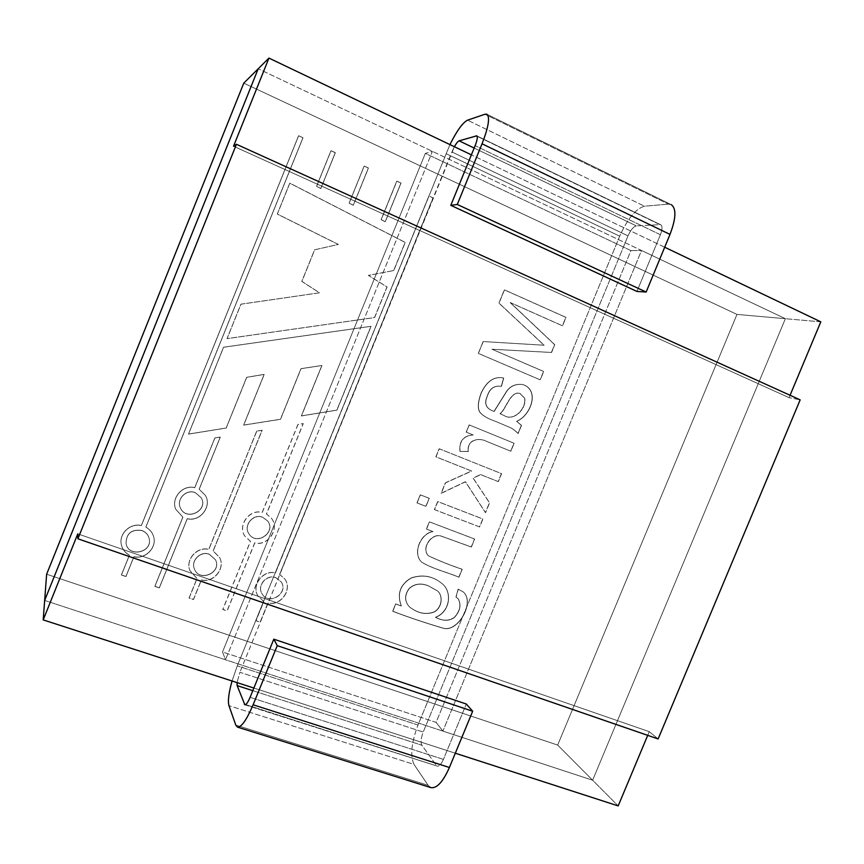 <?xml version="1.0" encoding="UTF-8"?>
<svg xmlns="http://www.w3.org/2000/svg" width="864" height="864" viewBox="0 0 864 864"><rect width="100%" height="100%" fill="white"/><g stroke="black" fill="none" stroke-linecap="round" stroke-linejoin="round"><path stroke-width="0.65" stroke-dasharray="4.32 3.24" d="M664.697 247.234L471.388 154.85L664.697 247.234M820.8 321.84L785.376 318.697L592.628 780.214L44.658 600.437L225.515 659.772L222.523 651.964L425.326 153.392L630.925 250.592L641.509 250.495L785.376 318.697L592.628 780.214L442.897 731.095L641.509 250.495L785.376 318.697L592.628 780.214L44.658 600.437L225.515 659.772L222.523 651.964L436.082 722.38L630.925 250.592L641.509 250.495L442.897 731.095L436.082 722.38L630.925 250.592L425.326 153.392L432.4 151.362L225.515 659.772L432.4 151.362L425.326 153.392L222.523 651.964L436.082 722.38L442.897 731.095L592.628 780.214L618.181 805.907L557.669 745.07L46.634 574.236L557.669 745.07L592.628 780.214L785.376 318.697L258.206 68.774L785.376 318.697L736.981 314.41L557.669 745.07L736.981 314.41L820.8 321.84M253.876 688.046L455.306 753.214L253.876 688.046M647.708 735.361L649.253 731.657L77.771 533.866L649.253 731.657L658.12 738.947L649.253 731.657L647.708 735.361M790.063 395.28L789.059 397.656L800.161 399.859L789.059 397.656L233.528 146.232L789.059 397.656L790.063 395.28M243.778 83.128L736.981 314.41L243.778 83.128M455.944 597.154L457.942 598.504C461.376 604.476 460.21 610.718 454.442 617.231C449.302 621.119 442.984 621.14 435.478 617.296C450.932 611.172 452.174 590.533 441.299 583.016C432.302 575.824 422.161 574.16 410.864 578.048C400 584.69 396.803 593.968 401.252 605.902L395.647 603.904L392.656 611.194C408.402 617.198 425.142 622.814 442.865 628.042C457.628 633.02 475.286 602.305 463.223 591.894L458.125 589.118L455.944 597.154L457.942 598.504C461.376 604.476 460.21 610.718 454.442 617.231C449.302 621.119 442.984 621.14 435.478 617.296C450.932 611.172 452.174 590.533 441.299 583.016C432.302 575.824 422.161 574.16 410.864 578.048C400 584.69 396.803 593.968 401.252 605.902L395.647 603.904L392.656 611.194C408.402 617.198 425.142 622.814 442.865 628.042C457.628 633.02 475.286 602.305 463.223 591.894L458.125 589.118L455.944 597.154L458.082 598.622C461.516 604.606 460.35 610.848 454.572 617.36C449.442 621.248 443.113 621.27 435.607 617.425L435.607 617.425C451.073 611.291 452.304 590.652 441.428 583.124C432.432 575.932 422.28 574.279 410.983 578.167C400.118 584.798 396.911 594.086 401.371 606.02L395.647 603.904L392.764 611.323C408.521 617.328 425.261 622.944 442.994 628.171C457.758 633.15 475.427 602.424 463.363 592.013L458.125 589.118L455.944 597.154M471.377 547.052L474.66 539.082L429.484 521.91L426.514 529.146L433.004 531.608C420.53 533.38 412.117 553.932 421.913 562.302C432.799 568.944 447.282 572.303 458.946 577.217L462.208 569.3C450.857 565.52 439.636 561.049 428.555 555.908C420.628 548.23 432.086 532.483 441.482 536.231L471.377 547.052L474.52 538.985L429.354 521.824L426.384 529.06L432.886 531.511C420.412 533.282 411.998 553.824 421.794 562.194C432.67 568.836 447.152 572.184 458.816 577.109L462.078 569.192C450.727 565.412 439.506 560.941 428.425 555.8C420.509 548.132 431.968 532.386 441.353 536.134L471.236 546.944L474.52 538.985L429.354 521.824L426.384 529.06L432.886 531.511C420.412 533.282 411.998 553.824 421.794 562.194C432.67 568.836 447.152 572.184 458.816 577.109L462.078 569.192C450.727 565.412 439.506 560.941 428.425 555.8C420.509 548.132 431.968 532.386 441.353 536.134L471.377 547.052L474.52 538.985L429.354 521.824L426.384 529.06L433.004 531.608C420.53 533.38 412.117 553.932 421.913 562.302C432.799 568.944 447.282 572.303 458.946 577.217L462.208 569.3C450.857 565.52 439.636 561.049 428.555 555.908C420.628 548.23 432.086 532.483 441.482 536.231L471.377 547.052M428.533 585.932L437.335 590.836C443.405 595.307 442.346 608.17 433.76 612.22C425.552 615.038 417.388 613.213 409.277 606.744C404.525 601.193 404.503 595.145 409.234 588.6C414.569 583.772 421.006 582.887 428.533 585.932L437.335 590.836C443.405 595.307 442.346 608.17 433.76 612.22C425.552 615.038 417.388 613.213 409.277 606.744C404.525 601.193 404.503 595.145 409.234 588.6C414.569 583.772 421.006 582.887 428.533 585.932L437.206 590.717C443.275 595.188 442.217 608.051 433.631 612.09C425.434 614.92 417.269 613.094 409.158 606.614C404.406 601.074 404.395 595.026 409.115 588.481C414.45 583.664 420.876 582.768 428.404 585.814L437.206 590.717C443.275 595.188 442.217 608.051 433.631 612.09C425.434 614.92 417.269 613.094 409.158 606.614C404.406 601.074 404.395 595.026 409.115 588.481C414.45 583.664 420.876 582.768 428.404 585.814L428.533 585.932M416.956 502.88L425.866 506.293L429.16 498.247L420.271 494.813L416.956 502.88L425.866 506.293L429.16 498.247L420.271 494.813L417.085 502.967L425.984 506.39L429.289 498.334L420.39 494.899L417.085 502.967L425.984 506.39L429.289 498.334L420.271 494.813L416.956 502.88M468.266 451.408C466.582 439.798 478.84 437.108 486.659 441.418L510.7 451.17L513.983 443.21L469.163 424.894L466.193 432.119L473.062 434.916C463.234 435.769 458.86 441.277 459.961 451.44L468.266 451.408C466.582 439.798 478.84 437.108 486.659 441.418L510.7 451.17L513.983 443.21L469.163 424.894L466.193 432.119L473.062 434.916C463.234 435.769 458.86 441.277 459.961 451.44L468.407 451.483C466.722 439.862 478.991 437.173 486.81 441.482L510.862 451.235L514.145 443.275L469.163 424.894L466.333 432.184L473.202 434.97C463.363 435.834 459 441.342 460.102 451.516L468.407 451.483C466.722 439.862 478.991 437.173 486.81 441.482L510.862 451.235L514.145 443.275L469.303 424.958L466.193 432.119L473.202 434.97C463.363 435.834 459 441.342 460.102 451.516L468.266 451.408M510.17 302.562L562.378 325.771L565.834 317.369L504.338 289.861L498.906 303.102L543.996 345.211L483.138 341.539L478.289 353.376L540.108 379.825L543.553 371.444L491.951 349.229L551.383 352.447L554.591 344.66L510.17 302.562L562.378 325.771L565.834 317.369L504.338 289.861L498.906 303.102L543.996 345.211L483.138 341.539L478.289 353.376L540.108 379.825L543.553 371.444L491.951 349.229L551.383 352.447L554.591 344.66L510.17 302.562L562.378 325.771L566.017 317.39L504.49 289.872L498.906 303.102L544.169 345.244L483.138 341.539L478.429 353.408L540.27 379.868L543.726 371.477L492.091 349.261L551.556 352.48L554.764 344.693L510.322 302.584L562.55 325.793L566.017 317.39L504.49 289.872L499.057 303.124L544.169 345.244L483.289 341.572L478.289 353.376L540.27 379.868L543.726 371.477L491.951 349.229L551.556 352.48L554.764 344.693L510.17 302.562M188.503 434.063L223.549 347.22L370.969 326.3L336.852 410.098L301.374 415.897L321.862 365.483L300.974 368.669L280.454 419.245L243.626 425.077L264.157 374.382L246.672 377.309L226.163 427.993L188.503 434.063L223.549 347.22L370.969 326.3L336.852 410.098L301.374 415.897L321.862 365.483L300.974 368.669L280.454 419.245L243.626 425.077L264.157 374.382L246.672 377.309L226.163 427.993L188.546 434.128L223.614 347.252L371.077 326.322L336.949 410.152L301.46 415.951L321.959 365.526L301.061 368.701L280.53 419.31L243.691 425.142L264.233 374.425L246.737 377.352L226.217 428.058L188.546 434.128L223.549 347.22L371.077 326.322L336.949 410.152L301.374 415.897L321.959 365.526L300.974 368.669L280.53 419.31L243.691 425.142L264.157 374.382L246.672 377.309L226.217 428.058L188.503 434.063M320.782 188.503L335.254 152.734L330.955 150.746L316.57 186.332L320.782 188.503L335.254 152.734L330.955 150.746L316.57 186.332L320.782 188.503L335.351 152.69L331.052 150.703L316.656 186.311L320.879 188.482L335.351 152.69L330.955 150.746L316.57 186.332L320.782 188.503M353.257 205.276L368.356 168.037L364.133 166.082L349.11 203.126L353.257 205.276L368.356 168.037L364.133 166.082L349.11 203.126L353.257 205.276L368.474 168.005L364.241 166.05L349.11 203.126L353.365 205.254L368.474 168.005L364.241 166.05L349.218 203.116L353.257 205.276M214.834 437.94L194.746 487.62C182.66 484.348 170.629 498.236 175.792 509.328L182.844 517.05L154.85 586.289L159.289 587.801L187.261 518.638C200.178 522.083 212.209 506.196 205.297 495.277L199.152 489.24L220.255 437.054L214.834 437.94L194.746 487.62C182.66 484.348 170.629 498.236 175.792 509.328L182.844 517.05L154.85 586.289L159.289 587.801L187.261 518.638C200.178 522.083 212.209 506.196 205.297 495.277L199.152 489.24L220.255 437.054L214.834 437.94L194.789 487.706C182.704 484.434 170.662 498.323 175.835 509.414L182.887 517.147L154.872 586.418L159.322 587.92L187.304 518.735C200.221 522.18 212.252 506.282 205.351 495.364L199.195 489.326L220.309 437.13L214.888 438.005L194.789 487.706C182.704 484.434 170.662 498.323 175.835 509.414L182.887 517.147L154.872 586.418L159.322 587.92L187.304 518.735C200.221 522.18 212.252 506.282 205.351 495.364L199.152 489.24L220.309 437.13L214.834 437.94M297.907 424.451L262.192 512.363C249.34 508.81 237.352 525.431 244.804 536.036L250.43 541.296L222.772 609.379L227.07 610.848L254.707 542.83C268.261 546.469 280.055 528.228 271.177 517.968L266.458 513.929L303.178 423.576L297.907 424.451L262.192 512.363C249.34 508.81 237.352 525.431 244.804 536.036L250.43 541.296L222.772 609.379L227.07 610.848L254.707 542.83C268.261 546.469 280.055 528.228 271.177 517.968L266.458 513.929L303.178 423.576L297.907 424.451L262.256 512.46C249.404 508.907 237.406 525.528 244.868 536.134L250.495 541.404L222.826 609.509L227.124 610.978L254.772 542.938C268.337 546.577 280.13 528.325 271.242 518.054L266.533 514.026L303.264 423.641L297.983 424.516L262.256 512.46C249.404 508.907 237.406 525.528 244.868 536.134L250.495 541.404L222.826 609.509L227.124 610.978L254.772 542.938C268.337 546.577 280.13 528.325 271.242 518.054L266.458 513.929L303.264 423.641L297.907 424.451M256.716 431.071L208.786 549.32C197.068 546.318 185.231 559.602 189.864 570.456L196.992 578.426L189.086 597.931L193.45 599.411L201.344 579.938C213.721 583.038 225.569 568.22 219.596 557.464L213.138 550.854L262.051 430.218L256.716 431.071L208.786 549.32C197.068 546.318 185.231 559.602 189.864 570.456L196.992 578.426L189.086 597.931L193.45 599.411L201.344 579.938C213.721 583.038 225.569 568.22 219.596 557.464L213.138 550.854L262.051 430.218L256.716 431.071L208.84 549.428C197.111 546.426 185.274 559.71 189.907 570.575L197.035 578.545L189.13 598.061L193.493 599.54L201.398 580.057C213.775 583.157 225.623 568.339 219.65 557.582L213.192 550.962L262.127 430.283L256.716 431.071M428.868 196.009L275.389 572.854C263.077 569.624 251.24 585.176 257.764 595.652L263.736 601.474L255.917 620.654L260.15 622.091L267.959 602.932C280.843 606.204 292.54 589.345 284.872 579.107L279.601 574.333L432.972 197.91L428.868 196.009L275.389 572.854C263.077 569.624 251.24 585.176 257.764 595.652L263.736 601.474L255.917 620.654L260.15 622.091L267.959 602.932C280.843 606.204 292.54 589.345 284.872 579.107L279.601 574.333L432.972 197.91L428.868 196.009L275.465 572.962C263.142 569.743 251.305 585.295 257.839 595.782L263.801 601.603L255.982 620.784L260.215 622.22L268.024 603.061C280.919 606.334 292.626 589.464 284.947 579.215L279.677 574.452L433.102 197.888L429.008 195.988L275.465 572.962C263.142 569.743 251.305 585.295 257.839 595.782L263.801 601.603L255.982 620.784L260.215 622.22L268.024 603.061C280.919 606.334 292.626 589.464 284.947 579.215L279.601 574.333L433.102 197.888L428.868 196.009M298.555 135.756L141.34 525.496C130.486 522.86 119.059 533.239 121.198 544.061C122.126 548.899 124.859 552.582 129.406 555.098L121.403 574.916L125.917 576.45L133.909 556.643C145.476 559.451 157.172 547.366 153.544 536.393C152.323 532.364 149.753 529.265 145.832 527.083L302.918 137.776L298.555 135.756L141.34 525.496C130.486 522.86 119.059 533.239 121.198 544.061C122.126 548.899 124.859 552.582 129.406 555.098L121.403 574.916L125.917 576.45L133.909 556.643C145.476 559.451 157.172 547.366 153.544 536.393C152.323 532.364 149.753 529.265 145.832 527.083L302.918 137.776L298.642 135.713L141.372 525.593C130.507 522.968 119.081 533.347 121.219 544.169C122.148 549.007 124.88 552.69 129.427 555.206L121.424 575.046L125.939 576.569L133.931 556.762C145.508 559.57 157.205 547.474 153.576 536.49C152.356 532.462 149.785 529.362 145.865 527.18L303.005 137.732L298.642 135.713L141.372 525.593C130.507 522.968 119.081 533.347 121.219 544.169C122.148 549.007 124.88 552.69 129.427 555.206L121.424 575.046L125.939 576.569L133.931 556.762C145.508 559.57 157.205 547.474 153.576 536.49C152.356 532.462 149.785 529.362 145.865 527.18L303.005 137.732L298.555 135.756M385.214 221.767L400.928 183.092L396.76 181.17L381.121 219.65L385.214 221.767L400.928 183.092L396.76 181.17L381.121 219.65L385.214 221.767L401.047 183.071L396.889 181.138L381.24 219.64L385.322 221.746L401.047 183.071L396.76 181.17L381.121 219.65L385.214 221.767M393.671 270.54L405.119 242.417L289.764 183.179L277.301 214.067L338.256 244.436L314.604 249.804L301.817 281.383L319.442 292.81L240.926 304.171L227.027 338.612L374.522 317.552L386.986 286.956L368.334 275.389L393.671 270.54L405.119 242.417L289.764 183.179L277.301 214.067L338.256 244.436L314.604 249.804L301.817 281.383L319.442 292.81L240.926 304.171L227.027 338.612L374.522 317.552L386.986 286.956L368.334 275.389L393.79 270.54L405.248 242.417L289.85 183.157L277.376 214.045L338.364 244.426L314.701 249.804L301.903 281.383L319.54 292.82L240.991 304.193L227.092 338.645L374.641 317.574L387.104 286.967L368.453 275.4L393.79 270.54L405.248 242.417L289.764 183.179L277.301 214.067L338.364 244.426L314.604 249.804L301.817 281.383L319.54 292.82L240.926 304.171L227.027 338.612L374.641 317.574L387.104 286.967L368.334 275.389L393.671 270.54M518 433.469L521.37 425.282L516.564 421.362C531.079 415.217 539.827 389.869 522.731 384.534C515.16 383.573 509.468 386.316 505.667 392.774L493.992 411.394C486.162 408.812 483.851 403.866 487.069 396.533C489.434 388.606 494.186 385.204 501.304 386.327L503.572 377.989C494.219 376.034 486.724 381.046 481.086 393.044C477.76 402.192 477.371 408.65 479.941 412.398C482.987 415.865 488.095 418.813 495.266 421.254L509.231 427.172C511.888 428.155 514.814 430.25 518 433.469L521.37 425.282L516.564 421.362C531.079 415.217 539.827 389.869 522.731 384.534C515.16 383.573 509.468 386.316 505.667 392.774L493.992 411.394C486.162 408.812 483.851 403.866 487.069 396.533C489.434 388.606 494.186 385.204 501.304 386.327L503.572 377.989C494.219 376.034 486.724 381.046 481.086 393.044C477.76 402.192 477.371 408.65 479.941 412.398C482.987 415.865 488.095 418.813 495.266 421.254L509.231 427.172C511.888 428.155 514.814 430.25 518 433.469L521.532 425.336L516.715 421.416C531.23 415.271 539.989 389.912 522.893 384.577C515.311 383.616 509.62 386.37 505.818 392.818L494.143 411.448C486.313 408.866 484.002 403.92 487.21 396.587C489.586 388.649 494.338 385.247 501.455 386.37L503.723 378.032C494.37 376.078 486.875 381.089 481.226 393.088C477.9 402.246 477.522 408.704 480.082 412.452C483.138 415.919 488.246 418.878 495.418 421.319L509.382 427.226C512.05 428.22 514.976 430.315 518.152 433.534L521.532 425.336L516.715 421.416C531.23 415.271 539.989 389.912 522.893 384.577C515.311 383.616 509.62 386.37 505.818 392.818L494.143 411.448C486.313 408.866 484.002 403.92 487.21 396.587C489.586 388.649 494.338 385.247 501.455 386.37L503.723 378.032C494.37 376.078 486.875 381.089 481.226 393.088C477.9 402.246 477.522 408.704 480.082 412.452C483.138 415.919 488.246 418.878 495.418 421.319L509.382 427.226C512.05 428.22 514.976 430.315 518.152 433.534L518 433.469M480.514 474.552L498.182 481.561L501.455 473.612L439.171 448.74L435.856 456.818L471.55 470.988L445.381 482.814L441.094 493.247L465.415 481.712L485.395 512.6L489.445 502.762L473.072 478.062L480.514 474.552L498.182 481.561L501.455 473.612L439.171 448.74L435.856 456.818L471.55 470.988L445.381 482.814L441.094 493.247L465.415 481.712L485.395 512.6L489.445 502.762L473.072 478.062L480.514 474.552L498.334 481.648L501.606 473.688L439.301 448.805L435.985 456.894L471.69 471.064L445.511 482.89L441.223 493.333L465.545 481.799L485.536 512.687L489.596 502.848L473.213 478.148L480.654 474.628L498.334 481.648L501.606 473.688L439.171 448.74L435.856 456.818L471.69 471.064L445.381 482.814L441.223 493.333L465.415 481.712L485.536 512.687L489.596 502.848L473.072 478.062L480.514 474.552M434.387 509.566L479.509 526.878L482.782 518.94L437.681 501.541L434.387 509.566L479.509 526.878L482.782 518.94L437.681 501.541L434.516 509.652L479.66 526.964L482.922 519.037L437.821 501.628L434.516 509.652L479.66 526.964L482.922 519.037L437.681 501.541L434.387 509.566M499.986 413.672C505.786 409.882 510.084 390.614 519.858 393.379L524.534 398.174C526.63 408.413 513.788 421.783 504.112 415.552L499.986 413.672C505.786 409.882 510.084 390.614 519.858 393.379L524.534 398.174C526.63 408.413 513.788 421.783 504.112 415.552L500.137 413.726C505.937 409.936 510.235 390.658 520.009 393.422L524.696 398.218C526.792 408.467 513.94 421.837 504.263 415.616L500.137 413.726C505.937 409.936 510.235 390.658 520.009 393.422L524.696 398.218C526.792 408.467 513.94 421.837 504.263 415.616L499.986 413.672M209.347 554.332L215.503 559.807C222.21 572.702 199.292 582.757 194.389 569.02C190.728 560.704 200.578 550.735 209.347 554.332L215.503 559.807C222.21 572.702 199.292 582.757 194.389 569.02C190.728 560.704 200.578 550.735 209.347 554.332L215.449 559.688C222.156 572.584 199.249 582.638 194.346 568.912C190.685 560.585 200.524 550.627 209.293 554.213L215.449 559.688C222.156 572.584 199.249 582.638 194.346 568.912C190.685 560.585 200.524 550.627 209.293 554.213L209.347 554.332M213.192 550.962L262.127 430.283L256.792 431.136L208.84 549.428C197.111 546.426 185.274 559.71 189.907 570.575L197.035 578.545L189.13 598.061L193.493 599.54L201.398 580.057C213.775 583.157 225.623 568.339 219.65 557.582L213.192 550.962M262.656 517.244L267.57 520.895C276.556 532.019 256.446 546.286 248.864 533.714C243.043 525.625 253.109 513.119 262.656 517.244L267.57 520.895C276.556 532.019 256.446 546.286 248.864 533.714C243.043 525.625 253.109 513.119 262.656 517.244L267.646 520.992C276.631 532.116 256.511 546.394 248.929 533.812C243.108 525.722 253.174 513.216 262.732 517.342L267.646 520.992C276.631 532.116 256.511 546.394 248.929 533.812C243.108 525.722 253.174 513.216 262.732 517.342L262.656 517.244M275.843 577.649L281.102 581.774C289.138 593.19 268.531 606.118 261.878 593.514C256.792 585.511 266.695 573.836 275.843 577.649L281.102 581.774C289.138 593.19 268.531 606.118 261.878 593.514C256.792 585.511 266.695 573.836 275.843 577.649L281.178 581.893C289.224 593.309 268.596 606.247 261.954 593.633C256.856 585.63 266.76 573.955 275.918 577.768L281.178 581.893C289.224 593.309 268.596 606.247 261.954 593.633C256.856 585.63 266.76 573.955 275.918 577.768L275.843 577.649M195.264 492.599L201.236 497.729C208.786 510.613 185.868 521.662 180.306 507.708C176.18 499.208 186.214 488.754 195.264 492.599L201.236 497.729C208.786 510.613 185.868 521.662 180.306 507.708C176.18 499.208 186.214 488.754 195.264 492.599L201.29 497.826C208.84 510.71 185.911 521.77 180.338 507.794C176.224 499.306 186.257 488.84 195.307 492.685L201.29 497.826C208.84 510.71 185.911 521.77 180.338 507.794C176.224 499.306 186.257 488.84 195.307 492.685L195.264 492.599M141.901 530.485C145.606 531.943 147.96 534.427 148.975 537.926C153.457 552.388 128.261 558.047 126.014 543.38C126.328 533.293 131.62 528.995 141.901 530.485C145.606 531.943 147.96 534.427 148.975 537.926C153.457 552.388 128.261 558.047 126.014 543.38C126.328 533.293 131.62 528.995 141.901 530.485M141.923 530.593C145.627 532.051 147.992 534.535 148.997 538.034C153.479 552.496 128.282 558.166 126.036 543.488C126.349 533.401 131.641 529.103 141.923 530.593C145.627 532.051 147.992 534.535 148.997 538.034C153.479 552.496 128.282 558.166 126.036 543.488C126.349 533.401 131.641 529.103 141.923 530.593M449.939 144.601L237.287 665.852L232.049 680.994L237.287 665.852L449.939 144.601M644.458 206.204C635.839 208.688 627.588 218.678 619.704 236.164L418.003 725.047C411.415 742.64 410.076 755.752 413.996 764.392L428.123 785.333L430.985 787.644L428.123 785.333L235.796 725.112L428.123 785.333L413.996 764.392L228.96 705.683L413.996 764.392C410.076 755.752 411.415 742.64 418.003 725.047L237.287 665.852L418.003 725.047L619.704 236.164L445.921 153.598L619.704 236.164C627.588 218.678 635.839 208.688 644.458 206.204L467.554 120.172L644.458 206.204L668.423 204.142L644.458 206.204M671.22 204.617L668.423 204.142L484.952 114.242L668.423 204.142L671.22 204.617L486.896 114.242L671.22 204.617M660.398 234.738L636.941 291.438L660.398 234.738L475.135 145.67L660.398 234.738C662.418 229.414 662.558 226.109 660.798 224.813C662.558 226.109 662.418 229.414 660.398 234.738M659.945 224.651L477.133 136.285L659.945 224.651L636.325 225.882L659.945 224.651M628.02 235.872C630.709 229.954 633.474 226.616 636.325 225.882L474.163 148.046L636.325 225.882C633.474 226.616 630.709 229.954 628.02 235.872L451.883 151.978L454.388 146.718L239.9 672.278L451.883 151.978L628.02 235.872L423.198 732.067L628.02 235.872M421.902 745.243C420.541 742.435 420.973 738.04 423.198 732.067L239.9 672.278L237.028 682.603L239.9 672.278L423.198 732.067C420.973 738.04 420.541 742.435 421.902 745.243L252.806 690.66L421.902 745.243L436.363 765.407L421.902 745.243M443.416 759.391C441.299 764.154 439.247 766.4 437.26 766.109L245.657 704.603L437.26 766.109C439.247 766.4 441.299 764.154 443.416 759.391L250.085 697.345L443.416 759.391L466.312 704.03L443.416 759.391M456.073 597.272L458.082 598.622C461.516 604.606 460.35 610.848 454.572 617.36C449.442 621.248 443.113 621.27 435.607 617.425C451.073 611.291 452.304 590.652 441.428 583.124C432.432 575.932 422.28 574.279 410.983 578.167C400.118 584.798 396.911 594.086 401.371 606.02L395.755 604.022L392.764 611.323C408.521 617.328 425.261 622.944 442.994 628.171C457.758 633.15 475.427 602.424 463.363 592.013L458.255 589.237L456.073 597.272M476.734 135.832L660.798 224.813L476.734 135.832M244.858 704.786L437.26 766.109L244.858 704.786"/><path stroke-width="1.3" d="M77.9 538.801L236.444 144.288L800.161 399.859L658.12 738.947L77.9 538.801L236.444 144.288L800.161 399.859L658.12 738.947L77.9 538.801L77.771 533.866L77.9 538.801M268.942 58.093L258.206 68.774L44.658 600.437L258.206 68.774L243.778 83.128L268.942 58.093L233.528 146.232L236.444 144.288L233.528 146.232L268.942 58.093L471.388 154.85L268.942 58.093M820.8 321.84L664.697 247.234L820.8 321.84L790.063 395.28L820.8 321.84M43.2 619.898L253.876 688.046L43.2 619.898L44.658 600.437L258.206 68.774L44.658 600.437L46.634 574.236L243.778 83.128L46.634 574.236L43.2 619.898L77.771 533.866L43.2 619.898M455.306 753.214L618.181 805.907L647.708 735.361L618.181 805.907L455.306 753.214M467.554 120.172C462.726 122.591 456.851 130.734 449.939 144.601C456.851 130.734 462.726 122.591 467.554 120.172L484.952 114.242L467.554 120.172M482.047 143.802C488.538 127.03 490.147 117.18 486.896 114.242L484.952 114.242L486.896 114.242C490.147 117.18 488.538 127.03 482.047 143.802L457.283 204.476L482.047 143.802L670 234.403C676.08 218.398 676.48 208.472 671.22 204.617C676.48 208.472 676.08 218.398 670 234.403L482.047 143.802M646.153 292.032L457.283 204.476L450.792 205.34L457.283 204.476L646.153 292.032L670 234.403L646.153 292.032L636.941 291.438L450.792 205.34L475.135 145.67L450.792 205.34L636.941 291.438L646.153 292.032M472.673 711.245L466.312 704.03L273.812 639.166L250.085 697.345C247.936 702.367 246.197 704.851 244.858 704.786L237.146 685.606L237.028 682.603L237.146 685.606L244.858 704.786C246.197 704.851 247.936 702.367 250.085 697.345L273.812 639.166L277.247 645.646L273.812 639.166L466.312 704.03L472.673 711.245L277.247 645.646L253.109 704.797L277.247 645.646L472.673 711.245L449.399 767.491L472.673 711.245M430.985 787.644C436.892 788.519 443.027 781.801 449.399 767.491L253.109 704.797C246.65 719.896 241.434 727.337 237.46 727.11C241.434 727.337 246.65 719.896 253.109 704.797L449.399 767.491C443.027 781.801 436.892 788.519 430.985 787.644L237.46 727.11L430.985 787.644M232.049 680.994C228.733 692.852 227.707 701.082 228.96 705.683L235.796 725.112L237.46 727.11L235.796 725.112L228.96 705.683C227.707 701.082 228.733 692.852 232.049 680.994M454.388 146.718C456.322 143.284 457.909 141.318 459.13 140.832L476.734 135.832C477.824 136.825 477.284 140.108 475.135 145.67C477.284 140.108 477.824 136.825 476.734 135.832L459.13 140.832C457.909 141.318 456.322 143.284 454.388 146.718M477.133 136.285L476.15 135.81L477.133 136.285M474.163 148.046L459.13 140.832L474.163 148.046M252.806 690.66L237.146 685.606L252.806 690.66M245.657 704.603L244.328 704.182L245.657 704.603"/></g></svg>
